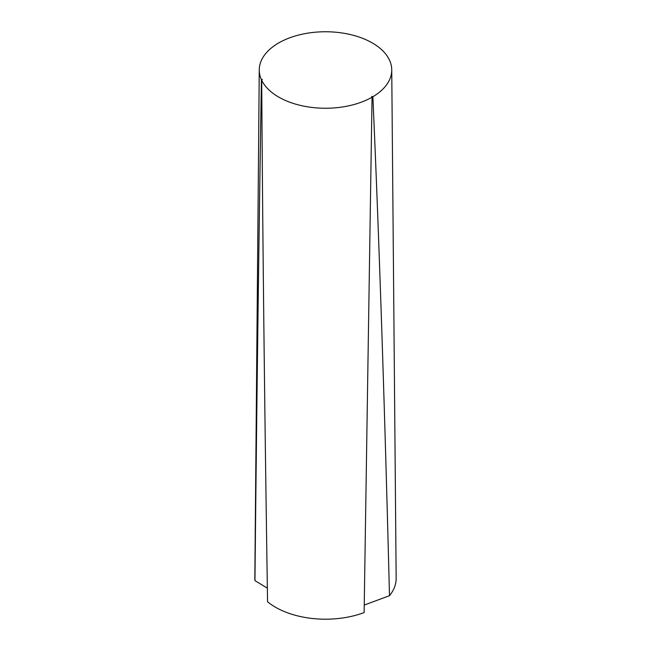 <?xml version="1.0" encoding="UTF-8"?>
<svg xmlns="http://www.w3.org/2000/svg" width="651" height="651" viewBox="0 0 651 651"><rect width="100%" height="100%" fill="white"/><g stroke="black" fill="none" stroke-linecap="round" stroke-linejoin="round"><path stroke-width="0.98" d="M389.493 595.698A70.658 40.793 0 0 0 396.158 578.202L391.739 69.812A66.239 38.246 180 0 1 372.877 96.73C379.167 239.82 384.7 406.143 389.493 595.698L364.243 605.064M267.349 588.146L254.948 580.635C256.771 401.813 258.927 234.824 261.409 79.666A66.239 38.246 180 0 1 259.261 69.812A66.239 38.246 180 0 1 341.897 32.949L343.053 33.128A66.239 38.246 180 0 1 391.739 69.812M372.038 97.219L364.121 612.567A70.658 40.793 180 0 1 267.561 601.752C264.534 404.377 262.589 230.568 261.718 80.325A66.239 38.246 0 0 0 372.038 97.219L371.77 96.34L372.877 96.73M259.261 69.812L254.842 578.202A70.658 40.793 0 0 0 254.948 580.635M261.409 79.666L262.296 79.406L261.718 80.325"/></g></svg>
